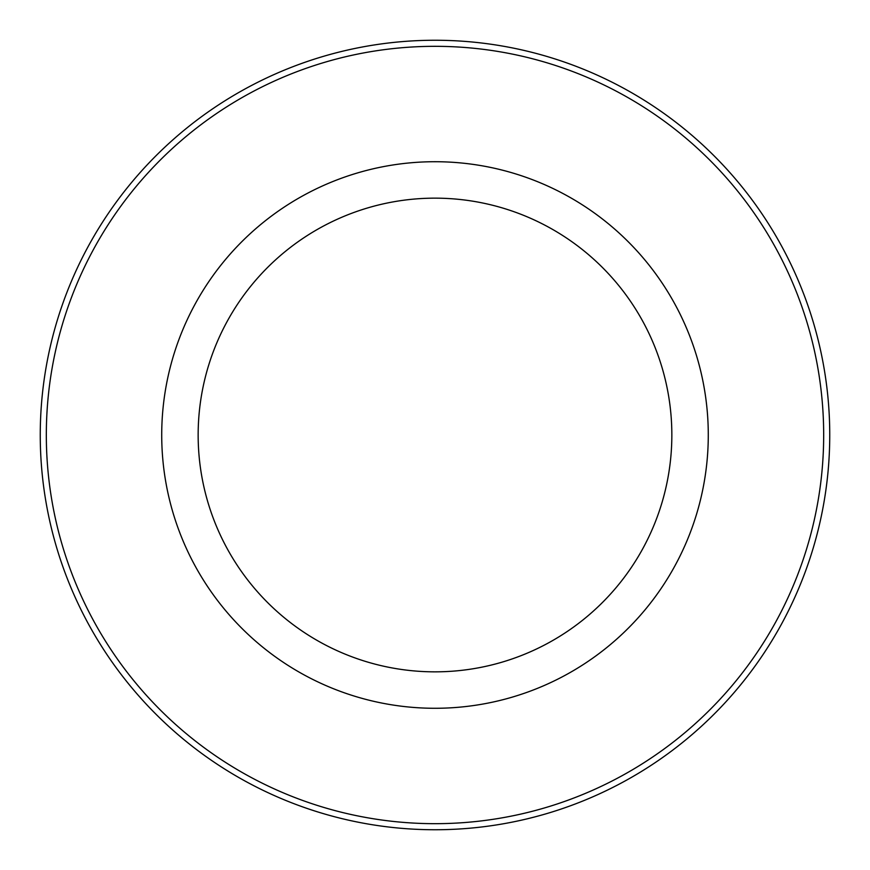 <?xml version="1.0" encoding="UTF-8"?>
<svg xmlns="http://www.w3.org/2000/svg" width="870" height="870" viewBox="0 0 870 870"><rect width="100%" height="100%" fill="white"/><g stroke="black" fill="none" stroke-linecap="round" stroke-linejoin="round"><path stroke-width="1.3" d="M195.174 303.978A273.289 273.289 0 0 1 566.022 195.174A273.289 273.289 0 0 1 674.826 566.022A273.289 273.289 0 0 1 303.978 674.826A273.289 273.289 0 0 1 195.174 303.978M227.146 321.454A236.847 236.847 0 0 1 548.546 227.146A236.847 236.847 0 0 1 642.854 548.546A236.847 236.847 0 0 1 321.454 642.854A236.847 236.847 0 0 1 227.146 321.454M776.094 621.343A388.672 388.672 0 0 1 248.657 776.094A388.672 388.672 0 0 1 93.906 248.657A388.672 388.672 0 0 1 621.343 93.906A388.672 388.672 0 0 1 776.094 621.343M88.577 245.753A394.741 394.741 0 0 1 624.247 88.577A394.741 394.741 0 0 1 781.423 624.247A394.741 394.741 0 0 1 245.753 781.423A394.741 394.741 0 0 1 88.577 245.753"/></g></svg>
